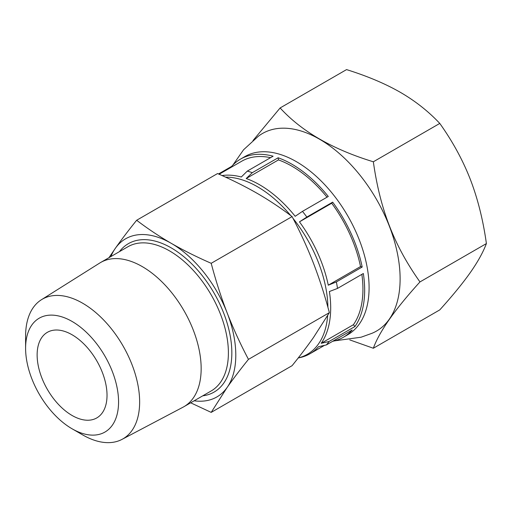 <?xml version="1.0" encoding="UTF-8"?>
<svg xmlns="http://www.w3.org/2000/svg" width="512" height="512" viewBox="0 0 512 512"><rect width="100%" height="100%" fill="white"/><g stroke="black" fill="none" stroke-linecap="round" stroke-linejoin="round"><path stroke-width="0.77" d="M118.566 401.958A65.734 37.952 -120 0 0 72.083 321.446A65.734 37.952 -120 0 0 25.6 348.288A65.734 37.952 -120 0 0 72.083 428.794A65.734 37.952 -120 0 0 118.566 401.958M37.133 354.944A49.421 28.538 -120 0 0 58.707 404.685A49.421 28.538 -120 0 0 96.794 417.92A49.421 28.538 -120 0 0 107.027 395.296A49.421 28.538 -120 0 0 85.453 345.562A49.421 28.538 -120 0 0 47.373 332.32A49.421 28.538 -120 0 0 37.133 354.944M72.083 428.794L82.618 434.88A80.64 46.554 60 0 0 122.042 439.366A80.64 46.554 60 0 0 139.642 401.958A80.64 46.554 -120 0 0 103.859 320.198A80.64 46.554 -120 0 0 41.421 299.731A80.64 46.554 -120 0 0 25.6 336.115L25.6 348.288M183.917 406.701L211.155 390.976A83.264 48.07 -120 0 0 228.397 352.858A83.264 48.07 -120 0 0 192.051 269.062A83.264 48.07 -120 0 0 127.891 246.758L100.653 262.483A83.264 48.07 -120 0 1 164.813 284.787A83.264 48.07 -120 0 1 201.158 368.582A83.264 48.07 60 0 1 183.917 406.701A83.264 48.07 60 0 1 182.989 407.213L122.042 439.366M100.653 262.483A83.264 48.07 -120 0 0 99.744 263.027L41.421 299.731M190.662 402.803L211.194 412.39L227.149 387.424A91.296 52.71 -120 0 0 227.149 312.877C221.075 297.101 215.75 280.576 211.194 263.302C196.806 257.018 183.488 250.355 171.245 243.328A91.296 52.71 60 0 1 227.149 312.877C233.312 328.646 240.416 344.141 248.461 359.366L329.363 312.659C324.813 295.418 319.488 278.893 313.402 263.078C307.251 247.347 300.147 231.853 292.09 216.595C281.203 208.288 269.67 200.602 257.491 193.53C245.242 186.496 231.923 179.84 217.542 173.555L136.646 220.262C128.582 230.259 121.478 239.61 115.334 248.32A91.296 52.71 -120 0 0 110.886 256.57M248.461 359.366C240.416 369.331 233.312 378.688 227.149 387.424A91.296 52.71 60 0 1 194.15 400.794M108.979 257.67L115.334 248.32A91.296 52.71 60 0 1 171.245 243.328C159.059 236.25 147.526 228.563 136.646 220.262M211.194 263.302L292.09 216.595M211.194 412.39L292.09 365.683C300.154 355.693 307.258 346.336 313.402 337.626L329.363 312.659M334.426 340.89L361.12 337.203L371.917 333.325A114.061 65.85 -120 0 0 400.115 278.861A114.061 65.85 -120 0 0 319.469 139.168A114.061 65.85 -120 0 0 258.202 136.358L243.571 149.773L232.896 165.043M332.672 341.293A102.861 59.386 -120 0 0 343.354 337.28L347.782 334.72A102.861 59.386 -120 0 0 369.088 287.635A102.861 59.386 -120 0 0 296.352 161.651A102.861 59.386 -120 0 0 244.922 156.557L240.493 159.117A102.861 59.386 -120 0 0 231.674 166.362L218.49 173.971M252.973 140.602L280.115 107.955C301.613 131.437 332.691 149.376 373.344 161.786C380.07 209.357 394.074 245.44 419.962 281.926C394.835 309.574 379.296 331.68 373.344 348.25L349.728 339.885M373.344 348.25L439.782 309.888C452.602 295.68 462.778 283.238 470.304 272.563C477.747 261.939 483.117 252.275 486.4 243.571L419.962 281.926M373.344 161.786L439.782 123.424C452.602 141.427 462.778 160.064 470.304 179.334C477.747 198.656 483.117 220.064 486.4 243.571M280.115 107.955L346.554 69.6C367.424 76.147 385.37 83.725 400.378 92.346C415.315 101.018 428.448 111.379 439.782 123.424M298.246 357.933A99.603 57.504 -120 0 0 327.661 315.571M225.542 177.152A99.603 57.504 60 0 1 290.739 215.578M292.998 218.342A99.603 57.504 60 0 1 327.91 307.334M298.221 357.958L299.462 357.709A100.429 57.984 -120 0 0 309.888 353.792A100.429 57.984 -120 0 0 318.496 346.714L326.349 344.941A102.861 59.386 -120 0 0 329.088 341.466L321.178 343.322A100.429 57.984 -120 0 0 330.688 307.814A100.429 57.984 -120 0 0 329.402 291.526L337.517 288.416A102.861 59.386 60 0 0 336.358 281.933L328.269 285.197A100.429 57.984 -120 0 0 299.456 221.856L331.706 203.238A100.429 57.984 60 0 1 360.518 266.573L362.182 267.021A102.861 59.386 -120 0 0 332.672 202.15L306.848 217.062L299.456 221.856M321.178 343.322L353.421 324.704L354.912 326.56A102.861 59.386 -120 0 0 364.659 290.189A102.861 59.386 -120 0 0 363.341 273.504L337.517 288.416M354.912 326.56L329.088 341.466M343.354 337.28A102.861 59.386 -120 0 0 352.173 330.035L326.349 344.941M361.862 274.355A100.429 57.984 60 0 1 353.421 324.704M240.493 159.117A102.861 59.386 -120 0 1 273.101 156.205L247.277 171.11A102.861 59.386 60 0 1 252.307 172.678L278.131 157.773A102.861 59.386 -120 0 1 328.288 196.461L302.47 211.366A102.861 59.386 60 0 1 306.848 217.062M302.47 211.366L295.181 216.301A100.429 57.984 -120 0 0 246.208 178.528L278.458 159.91A100.429 57.984 60 0 1 327.027 197.184M252.307 172.678L246.208 178.528M247.277 171.11L241.293 176.998A100.429 57.984 -120 0 0 222.022 175.552M362.182 267.021L336.358 281.933M328.269 285.197L360.518 266.573M332.672 202.15L331.706 203.238M278.131 157.773L278.458 159.91M219.13 174.259L241.709 161.222A100.429 57.984 60 0 1 270.566 157.664M231.674 166.362L232.013 166.822M202.733 395.834A85.696 49.478 -120 0 0 231.84 352.858A85.696 49.478 -120 0 0 187.597 259.936A85.696 49.478 -120 0 0 119.469 251.616M324.48 345.363L309.888 353.792"/></g></svg>
